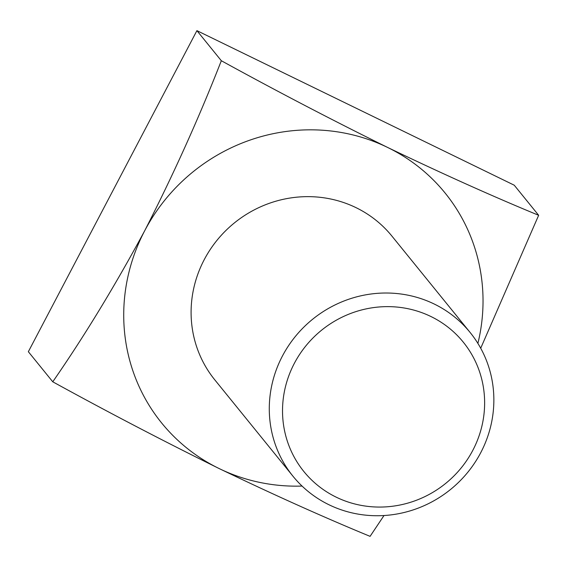 <?xml version="1.0" encoding="UTF-8"?>
<svg xmlns="http://www.w3.org/2000/svg" width="567" height="567" viewBox="0 0 567 567"><rect width="100%" height="100%" fill="white"/><g stroke="black" fill="none" stroke-linecap="round" stroke-linejoin="round"><path stroke-width="0.85" d="M472.821 450.318A102.655 98.58 140.9 0 0 430.984 316.549A102.655 98.58 140.9 0 0 294.33 363.376A102.655 98.58 140.9 0 0 336.167 497.146A102.655 98.58 140.9 0 0 472.821 450.318M282.401 356.076A114.066 109.537 -39.1 0 1 470.149 332.51A114.066 109.537 -39.1 0 1 480.738 452.679A114.066 109.537 -39.1 0 1 292.99 476.237A114.066 109.537 -39.1 0 1 282.401 356.076M470.149 332.51L391.953 236.134A114.066 109.537 140.9 0 0 204.212 259.7A114.066 109.537 140.9 0 0 214.801 379.862L292.99 476.237M302.062 486.068A182.503 175.253 -39.1 0 1 219.096 468.533C163.714 441.211 108.269 412.301 52.759 381.797L28.35 351.71L196.912 30.646L514.241 185.203L538.65 215.29L480.71 348.23M477.896 343.411A182.503 175.253 140.9 0 0 387.658 147.463C442.38 173.764 492.709 196.373 538.65 215.29M52.759 381.797C84.263 336.337 114.917 285.981 144.713 230.719A182.503 175.253 -39.1 0 1 387.658 147.463C332.283 120.147 276.838 91.23 221.321 60.726C198.953 117.922 173.417 174.586 144.713 230.719A182.503 175.253 -39.1 0 0 219.096 468.533C273.818 494.828 324.147 517.437 370.088 536.354L384.008 515.516M196.912 30.646L221.321 60.726"/></g></svg>
